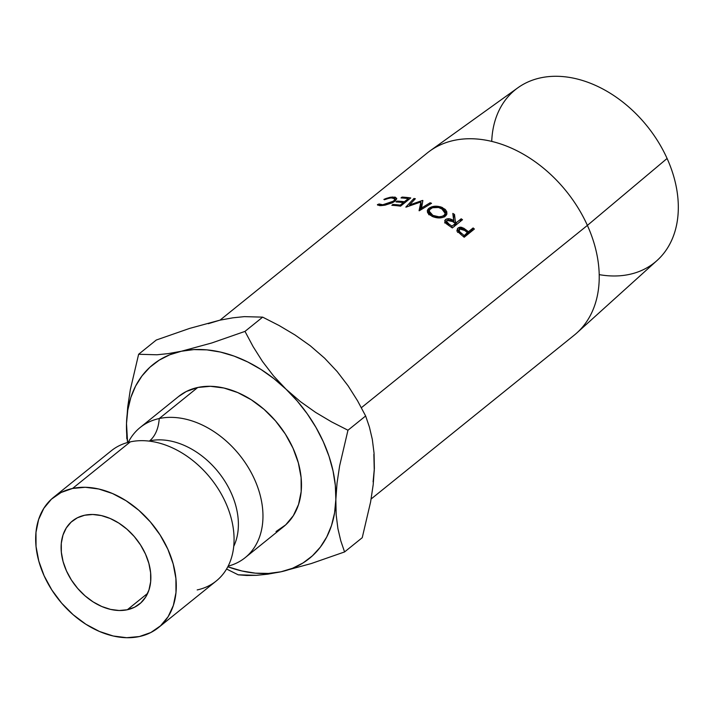 <?xml version="1.0" encoding="UTF-8"?>
<svg xmlns="http://www.w3.org/2000/svg" width="714" height="714" viewBox="0 0 714 714"><rect width="100%" height="100%" fill="white"/><g stroke="black" fill="none" stroke-linecap="round" stroke-linejoin="round"><path stroke-width="1.07" d="M197.189 589.934A83.618 60.083 -128.9 0 0 225.615 502.585A83.618 60.083 -128.9 0 0 130.332 441.85A83.618 60.083 -128.9 0 0 111.259 450.802L53.479 497.408A83.618 60.083 51.1 0 1 72.551 488.456L130.332 441.85L72.551 488.456A83.618 60.083 51.1 0 1 161.123 536.589A83.618 60.083 51.1 0 1 158.472 627.579A83.618 60.083 51.1 0 1 139.408 636.54A83.618 60.083 51.1 0 1 50.837 588.398A83.618 60.083 51.1 0 1 53.479 497.408M233.719 546.415A71.57 51.426 -128.9 0 0 218.6 472.4A71.57 51.426 -128.9 0 0 149.592 440.868A71.57 51.426 51.1 0 1 214.423 467.491A71.57 51.426 51.1 0 1 236.986 537.008M491.732 141.39A110.991 79.754 51.1 0 1 563.81 76.675A110.991 79.754 51.1 0 1 667.09 158.472A110.991 79.754 -128.9 0 0 517.855 87.795L430.033 150.877A117.042 84.1 51.1 0 1 587.39 225.401L667.09 158.472L587.39 225.401A117.042 84.1 -128.9 0 0 427.338 152.921L220.019 320.149M127.315 609.756L147.655 593.361L127.315 609.756L134.607 607.195L140.801 602.911L145.656 597.074L148.985 589.907L150.663 581.696L150.618 572.735L148.86 563.391L145.46 554.002L140.533 544.952L134.286 536.562L126.949 529.181L118.81 523.076L110.17 518.48L101.37 515.579L92.749 514.491L84.636 515.24A53.371 38.351 51.1 0 1 141.176 545.96A53.371 38.351 51.1 0 1 139.489 604.044A53.371 38.351 51.1 0 1 127.315 609.756A53.371 38.351 51.1 0 1 70.784 579.027A53.371 38.351 51.1 0 1 72.471 520.952A53.371 38.351 51.1 0 1 84.636 515.24L77.344 517.802L71.159 522.086L66.304 527.923L62.975 535.081L61.297 543.3L61.342 552.252L63.091 561.606L66.5 570.986L71.418 580.045L77.674 588.425L85.011 595.815L93.15 601.92L101.79 606.507L110.581 609.408L119.202 610.506L127.315 609.756M361.391 407.694L587.39 225.401L361.391 407.694M377.429 204.623L381.615 205.623L394.949 201.169L396.663 198.215L392.307 196.984L392.593 197.796L392.307 196.984L383.873 199.42L391.272 197.823L394.967 198.911L393.664 201.089L393.896 201.928L393.664 201.089L382.74 204.775L382.99 205.489L382.74 204.775L379.161 203.963L377.429 204.623L377.617 205.096L377.429 204.623L379.161 203.963L380.214 204.704L382.74 204.775L388.603 203.597L392.682 201.785L394.878 199.706L394.78 198.572L393.494 197.903L389.683 198.028L384.391 199.742L383.873 199.42L386.024 198.492L390.362 197.234L395.244 197.144L396.707 198.867L394.949 201.169L392.281 202.838L384.998 205.177L379.91 205.677L377.483 204.9M400.554 206.167A117.042 84.1 -128.9 0 0 391.861 205.311L392.905 204.463A117.042 84.1 51.1 0 1 400.206 205.132L403.339 202.597A117.042 84.1 -128.9 0 0 396.038 201.937L397.082 201.098A117.042 84.1 51.1 0 1 404.392 201.759L408.31 198.599A117.042 84.1 -128.9 0 0 401.009 197.93L402.053 197.091A117.042 84.1 51.1 0 1 410.746 197.948L400.554 206.167L410.746 197.948A117.042 84.1 51.1 0 0 402.053 197.091L401.009 197.93A117.042 84.1 51.1 0 1 408.31 198.599L404.392 201.759L404.597 202.91L404.392 201.759A117.042 84.1 51.1 0 0 397.082 201.098L396.038 201.937A117.042 84.1 51.1 0 1 403.339 202.597L400.206 205.132L400.393 206.141L400.206 205.132A117.042 84.1 51.1 0 0 392.905 204.463L391.861 205.311A117.042 84.1 51.1 0 1 400.554 206.167M422.554 200.429A117.042 84.1 51.1 0 1 422.875 200.509L421.26 208.193L430.123 202.776A117.042 84.1 51.1 0 1 431.551 203.294L419.27 210.773A117.042 84.1 -128.9 0 0 419.073 210.701L420.903 201.946L406.043 207.14A117.042 84.1 -128.9 0 0 405.838 207.096L413.95 198.474A117.042 84.1 51.1 0 1 415.361 198.742L409.533 204.963L422.554 200.429A117.042 84.1 51.1 0 1 422.875 200.509L421.26 209.559L421.26 208.193L430.123 202.776A117.042 84.1 51.1 0 1 431.551 203.294L419.27 210.773A117.042 84.1 51.1 0 0 419.073 210.701L420.903 201.946L421.126 205.819L420.903 201.946L406.043 207.14A117.042 84.1 51.1 0 0 405.838 207.096L413.95 198.474A117.042 84.1 51.1 0 1 415.361 198.742L409.533 204.963L409.631 205.837L409.533 204.963L422.554 200.429L422.634 201.66L422.554 200.429M452.319 227.945A117.042 84.1 -128.9 0 0 449.329 225.883L445.134 222.5L444.858 220.403L446.312 219.1L449.445 218.814L453.702 220.715L452.819 213.432A117.042 84.1 51.1 0 1 454.515 214.45L455.38 221.831A117.042 84.1 51.1 0 1 456.469 222.581L461.173 218.787A117.042 84.1 51.1 0 1 462.511 219.716L452.319 227.945L462.511 219.716A117.042 84.1 51.1 0 0 461.173 218.787L456.469 222.581L455.318 225.517L456.469 222.581A117.042 84.1 51.1 0 0 455.38 221.831L454.515 214.45L453.533 217.788A112.589 80.905 -128.9 0 0 453.354 217.681A112.589 80.905 -128.9 0 1 453.533 217.788L453.961 222.411L453.533 217.788L454.515 214.45A117.042 84.1 51.1 0 0 452.819 213.432L453.702 220.715C450.712 218.555 447.99 218.172 445.545 219.573L444.742 220.724L446.036 223.544L449.329 225.883A117.042 84.1 51.1 0 1 452.319 227.945M428.391 208.765L431.542 206.899L435.094 206.23L440.797 206.89L445.286 209.434L446.786 211.763L446.857 214.138L445.402 216.137L442.76 217.458L439.28 217.94L433.621 216.976L429.078 214.495L427.507 212.388L427.409 210.237L428.391 208.765M464.18 237.262A117.042 84.1 -128.9 0 0 461.414 234.915L457.495 230.988L457.165 229.81L458.085 227.936L460.102 227.168L461.842 227.355L467.393 230.899A117.042 84.1 51.1 0 1 468.411 231.747L473.114 227.953A117.042 84.1 51.1 0 1 474.373 229.042L464.18 237.262L474.373 229.042A117.042 84.1 51.1 0 0 473.114 227.953L468.411 231.747L466.715 234.576A112.589 80.905 -128.9 0 0 466.358 234.272A112.589 80.905 -128.9 0 1 466.715 234.576L471.418 230.783L473.114 227.953L471.418 230.783L466.715 234.576L468.411 231.747A117.042 84.1 51.1 0 0 467.393 230.899L463.573 228.078L458.085 227.936L457.326 228.899L458.29 232.148L461.414 234.915A117.042 84.1 51.1 0 1 464.18 237.262M128.279 442.332A83.618 60.083 51.1 0 1 140.158 427.499A83.618 60.083 51.1 0 1 159.222 418.547A35.584 23.267 -102.1 0 1 149.592 440.868A35.584 23.267 77.9 0 0 159.222 418.547A83.618 60.083 51.1 0 1 249.257 469.116A83.618 60.083 51.1 0 1 241.823 560.106M276.023 531.537L285.725 524.835L293.329 515.686L298.55 504.468L301.174 491.589L301.112 477.559L298.354 462.913L293.026 448.213L285.314 434.023L275.524 420.894L264.028 409.318L251.266 399.751L237.735 392.566L223.955 388.023L210.452 386.301L197.742 387.479L159.222 418.547L197.742 387.479A83.618 60.083 -128.9 0 0 178.678 396.431L140.158 427.499M324.567 358.133L337.151 371.539L348.12 385.863L357.553 400.786L365.639 415.976L347.968 430.23L331.51 421.84L315.597 412.389L300.353 401.58L286.055 389.219L273.48 375.832L262.511 361.507L253.086 346.576L244.991 331.394L211.71 342.988L181.383 351.243L168.334 353.6L156.937 354.778L138.623 354.269L130.314 389.728L127.717 406.926L126.503 423.536A124.539 89.491 51.1 0 1 181.383 351.243A124.539 89.491 51.1 0 1 286.055 389.219L273.48 375.832L262.511 361.507L253.086 346.576L244.991 331.394L211.71 342.988L181.383 351.243L168.334 353.6L156.937 354.778L138.623 354.269L130.314 389.728L127.717 406.926L126.503 423.536A124.539 89.491 51.1 0 0 127.592 442.519L126.503 423.536L127.779 410.104L130.823 397.546L135.589 386.087L141.997 375.921L149.922 367.219L159.24 360.124L169.78 354.769L181.383 351.243L193.833 349.601L206.917 349.869L220.421 352.056L234.112 356.107L247.749 361.971L261.101 369.531L273.944 378.67L286.055 389.219L297.229 401.009L307.27 413.834L316.007 427.481L323.29 441.707L329.002 456.264L333.036 470.919L335.33 485.413L335.848 499.497L334.563 512.929L331.519 525.486L326.753 536.937L320.354 547.111L312.429 555.813L303.111 562.909L292.562 568.264L280.959 571.789L268.518 573.431L255.425 573.163L241.921 570.977L227.811 566.773A124.539 89.491 51.1 0 0 280.959 571.789L311.224 563.56L344.576 551.94L340.783 540.828L337.901 528.574L336.169 514.865L335.848 499.497A124.539 89.491 51.1 0 1 280.959 571.789L311.224 563.56L344.576 551.94L340.783 540.828L337.901 528.574L336.169 514.865L335.848 499.497L337.035 483.146L339.614 465.903L347.968 430.23L331.51 421.84L315.597 412.389L300.353 401.58L286.055 389.219A124.539 89.491 51.1 0 1 335.848 499.497L337.035 483.146L339.614 465.903L347.968 430.23L365.639 415.976L369.424 427.088L372.306 439.351L374.038 453.051L374.368 468.42L373.092 481.861M159.222 418.547A83.618 60.083 51.1 0 1 247.794 466.679A83.618 60.083 51.1 0 1 245.152 557.67L283.672 526.602A83.618 60.083 -128.9 0 0 286.314 435.611A83.618 60.083 -128.9 0 0 197.742 387.479L186.318 391.495L178.527 396.556M245.152 557.67A83.618 60.083 51.1 0 1 228.132 566.14M158.472 627.579L216.262 580.973A83.618 60.083 -128.9 0 0 218.903 489.982A83.618 60.083 -128.9 0 0 130.332 441.85M72.551 488.456L85.261 487.278L98.764 489.001L112.544 493.544L126.075 500.737L138.837 510.296L150.333 521.872L160.123 535L167.835 549.191L173.163 563.89L175.912 578.536L175.983 592.566L173.35 605.445L168.138 616.673L160.534 625.812L150.832 632.524L139.408 636.54L126.699 637.709L113.196 635.995L99.416 631.453L85.885 624.259L73.123 614.692L61.627 603.125L51.836 589.987L44.125 575.796L38.797 561.097L36.039 546.451L35.977 532.421L38.601 519.551L43.822 508.323L51.426 499.184L61.127 492.473L72.551 488.456M126.806 438.682L126.503 423.536L126.806 438.682M267.821 574.163L280.959 571.789L267.821 574.163L256.478 575.332L267.821 574.163M246.678 575.475L256.478 575.332L238.208 574.815L246.678 575.475M226.561 569.013L238.208 574.815L226.561 569.013M208.301 323.701L219.903 320.167L232.951 317.81L244.349 316.632L262.663 317.141L279.12 325.53L295.034 334.982L310.278 345.781L324.584 358.16M373.859 454.336L374.279 470.999M219.903 320.167L189.576 328.422L156.286 340.025L138.623 354.269L156.286 340.025L189.576 328.422L219.903 320.167L232.951 317.81L244.349 316.632L262.663 317.141L279.12 325.53L295.034 334.982L310.278 345.781L324.575 358.151L337.151 371.539L348.12 385.863L357.553 400.786L365.639 415.976L369.424 427.088L372.306 439.351L374.038 453.051L374.368 468.42L373.181 484.779L370.593 502.013L362.239 537.696L344.576 551.94L362.239 537.696L370.593 502.013L373.181 484.779M244.991 331.394L262.663 317.141L244.991 331.394M371.128 498.988L574.297 335.116A117.042 84.1 -128.9 0 0 587.39 225.401A117.042 84.1 51.1 0 1 576.867 332.92L657.112 260.44A110.991 79.754 -128.9 0 0 667.09 158.472A110.991 79.754 51.1 0 1 599.207 274.631M457.174 229.908L458.085 227.936L457.174 229.908M457.326 230.577L458.62 230.211M463.02 229.158L463.573 228.078L463.02 229.158M466.724 232.05L467.393 230.899L466.724 232.05M459.513 230.211L456.674 230.988M465.671 235.415L463.797 236.932L465.671 235.415L467.358 232.594L465.671 235.415M459.397 228.926L464.894 230.506L467.358 232.594L463.279 236.477L467.358 232.594L463.529 229.48L460.592 228.489L458.897 229.854L459.62 231.604L461.36 233.175A117.042 84.1 51.1 0 1 463.966 235.334A117.042 84.1 51.1 0 0 461.36 233.175C459.048 231.568 458.397 230.149 459.397 228.926L458.986 229.453M460.726 234.335L461.36 233.175L460.726 234.335M429.239 211.639L427.766 212.959L428.686 212.049L428.891 208.318L427.258 210.978L431.916 216.28C437.227 218.538 441.725 218.493 445.402 216.137L446.919 213.897L442.501 207.578L442.314 208.872L442.501 207.578C437.147 205.534 432.604 205.784 428.891 208.318L428.962 211.835M445.215 213.62L446.107 215.458M428.784 214.396L430.042 212.593M444.01 215.36L443.608 217.154L444.01 215.36C440.904 217.243 437.2 217.261 432.889 215.396L429.052 211.041L430.301 208.89C433.318 206.81 437.048 206.658 441.52 208.443L445.25 213.513L444.01 215.36L445.179 213.745L445.054 211.817L443.787 209.952L438.601 207.479L432.497 207.729L429.471 209.764L429.266 212.219L432.889 215.396L432.711 216.628L432.889 215.396L438.94 216.797L442.189 216.342L444.01 215.36M444.876 222.009L445.545 219.573L444.876 222.009M445.179 222.572L446.143 222.206M453.274 221.947L453.702 220.715L453.274 221.947M454.916 223.071L455.38 221.831L454.916 223.071M455.121 225.678A112.589 80.905 -128.9 0 0 454.666 225.365A112.589 80.905 -128.9 0 1 455.121 225.678M460.021 221.724L461.173 218.787L460.021 221.724M446.562 222.116L444.617 222.938M446.919 220.403L452.685 221.554L455.425 223.42L454.184 226.597L455.425 223.42L452.024 226.16L451.543 227.4L452.024 226.16L455.425 223.42L451.239 220.688L448.151 219.93L446.446 221.313L449.213 224.267A117.042 84.1 51.1 0 1 452.024 226.16A117.042 84.1 51.1 0 0 449.213 224.267C446.786 223.027 446.027 221.733 446.919 220.403L446.464 221.054M448.776 225.508L449.213 224.267L448.776 225.508M421.073 204.891L422.019 204.561L421.073 204.891M414.165 200.018L413.95 198.474L414.165 200.018M420.037 210.309L421.126 205.819L420.037 210.309M430.105 204.168L430.123 202.776L430.105 204.168M393.137 205.382L392.905 204.463L393.137 205.382M403.553 203.749L403.339 202.597L403.553 203.749M397.314 202.008L397.082 201.098L397.314 202.008M408.515 199.742L408.31 198.599L408.515 199.742M402.285 198.001L402.053 197.091L402.285 198.001M379.83 205.677L379.161 203.963M459.022 229.39L457.549 232.425M444.483 216.967L445.224 213.566M428.739 214.727L429.034 210.969M446.491 221.028L445.813 223.321M395.494 200.696L394.967 198.938"/></g></svg>
